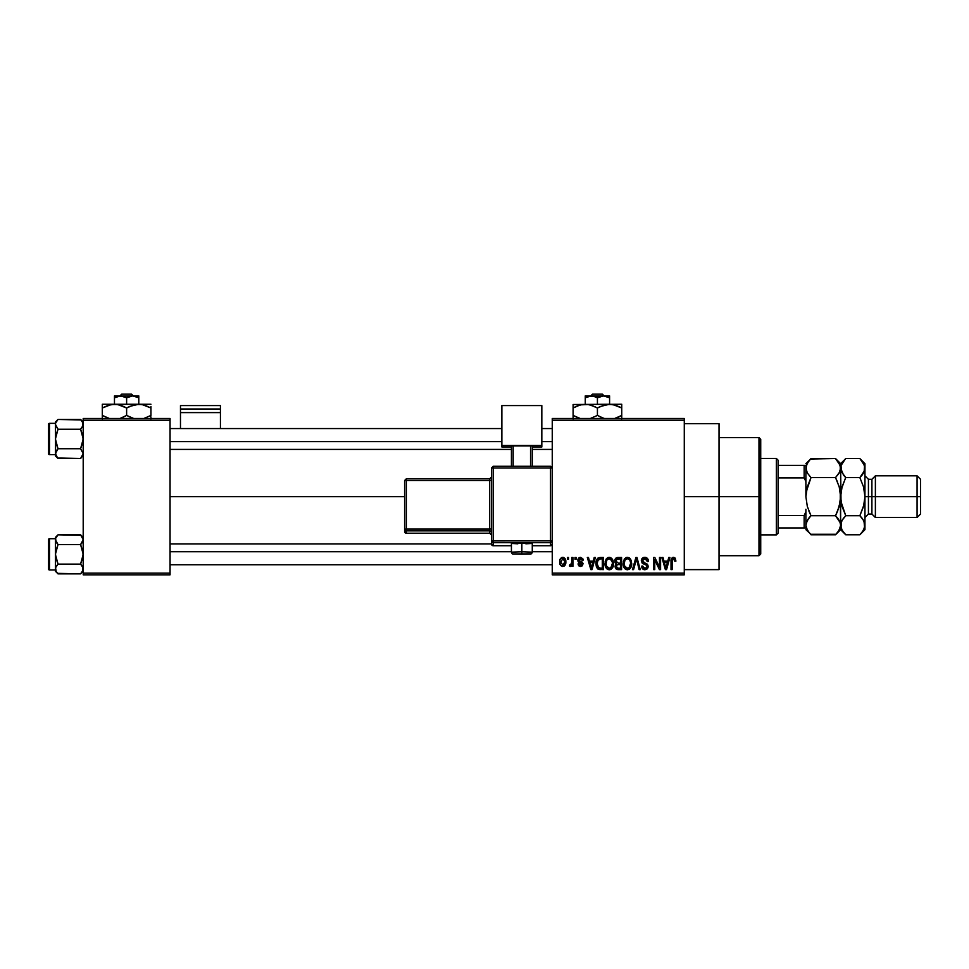 <?xml version="1.0" encoding="UTF-8"?>
<svg xmlns="http://www.w3.org/2000/svg" width="969" height="969" viewBox="0 0 969 969"><rect width="100%" height="100%" fill="white"/><g stroke="black" fill="none" stroke-linecap="round" stroke-linejoin="round"><path stroke-width="1.45" d="M684.284 496.661L719.034 496.661L719.034 423.695L719.034 496.661L684.284 496.661M170.059 496.661L404.582 496.661L170.059 496.661M552.257 418.487L684.284 418.487L552.257 418.487L552.257 420.219L684.284 420.219L684.284 573.103L552.257 573.103L552.257 418.487M552.257 574.835L684.284 574.835L684.284 418.487L684.284 420.219L552.257 420.219L552.257 573.103L684.284 573.103L684.284 574.835L552.257 574.835L552.257 573.103L552.257 574.835M567.41 557.466L567.41 559.198L568.524 559.198L568.524 557.466L567.41 557.466L568.524 557.466L567.41 557.466L567.41 559.198L568.524 559.198L568.524 557.466L568.524 559.198L567.41 559.198L567.41 557.466M574.992 557.466L574.992 559.198L576.095 559.198L576.095 557.466L574.992 557.466L576.095 557.466L574.992 557.466L574.992 559.198L576.095 559.198L576.095 557.466L576.095 559.198L574.992 559.198L574.992 557.466M594.203 557.466L593.258 561.099L589.431 561.099L588.474 557.466L587.311 557.466L590.848 569.627L592.011 569.627L595.366 557.466L594.203 557.466L595.366 557.466L594.203 557.466L593.258 561.099L589.431 561.099L588.474 557.466L587.311 557.466L590.848 569.627L592.011 569.627L595.366 557.466L592.011 569.627L590.848 569.627L587.311 557.466L588.474 557.466M612.444 559.21L610.676 557.599L608.314 557.429L606.376 558.774L605.128 561.826L606.219 568.113L608.217 569.627L610.724 569.481L613.353 565.521L612.444 559.21L609.271 557.308L606.097 559.161L605.007 563.534C604.813 566.901 606.231 568.985 609.259 569.784C612.347 568.96 613.777 566.829 613.534 563.389L612.444 559.21L609.271 557.308M630.601 559.21L628.845 557.599L626.483 557.429L624.545 558.774L623.297 561.826L624.387 568.113L626.386 569.627L628.881 569.481L631.509 565.521L630.601 559.21L627.428 557.308L624.266 559.161L623.164 563.534C622.97 566.901 624.387 568.985 627.415 569.784C630.504 568.96 631.933 566.829 631.691 563.389L630.601 559.21M648.431 561.414L647.328 561.572L648.431 561.414C648.382 558.931 647.159 557.563 644.773 557.308L642.265 558.289L641.321 560.833L642.265 563.231L646.832 565.448L646.735 567.495L645.342 568.343L643.586 567.967L642.75 565.993L641.648 566.15L642.508 568.73L644.966 569.784L647.28 568.827L648.079 565.848L646.856 563.813L642.944 562.153L642.58 559.961L645.209 558.774L646.614 559.561L647.328 561.572L648.431 561.414L647.498 558.519L645.16 557.32M668.755 557.466L667.798 561.099L663.971 561.099L663.014 557.466L661.863 557.466L665.388 569.627L666.551 569.627L669.906 557.466L668.755 557.466L669.906 557.466L668.755 557.466L667.798 561.099L663.971 561.099L663.014 557.466L661.863 557.466L665.388 569.627L666.551 569.627L669.906 557.466L666.551 569.627L665.388 569.627L661.863 557.466L663.014 557.466M675.26 558.168L673.189 557.32L671.408 558.713L671.02 569.627L672.123 569.627L672.45 559.283L674.036 558.883L674.812 561.257L675.914 561.099L675.26 558.168L673.528 557.308C671.578 557.805 670.742 559.149 671.02 561.366L671.02 569.627L672.123 569.627L672.28 559.646L673.467 558.725L674.812 561.257L675.914 561.099L675.26 558.168L673.77 557.32M659.489 557.466L659.489 567.192L654.826 557.466L653.651 557.466L653.651 569.627L654.753 569.627L654.753 559.876L659.417 569.627L660.592 569.627L660.592 557.466L659.489 557.466L660.592 557.466L659.489 557.466L659.489 567.192L654.826 557.466L653.651 557.466L653.651 569.627L654.753 569.627L654.753 559.876L659.417 569.627L660.592 569.627L660.592 557.466L660.592 569.627L659.417 569.627M636.512 558.883L633.593 569.627L632.43 569.627L635.906 557.466L632.43 569.627L633.593 569.627L636.512 558.883L639.116 569.627L640.255 569.627L636.984 557.466L635.906 557.466L636.984 557.466L635.906 557.466L632.43 569.627L633.593 569.627L636.512 558.883L639.116 569.627L640.255 569.627L636.984 557.466L640.255 569.627L639.116 569.627L636.718 559.852M618.161 557.466L616.139 557.938L614.976 559.646L615.121 562.759L616.308 564.019L615.267 565.484L615.315 567.773L616.938 569.469L621.589 569.627L621.589 557.466L618.161 557.466C615.933 557.563 614.818 558.75 614.794 561.039L616.308 564.019L615.109 566.562L618.149 569.627L621.589 569.627L621.589 557.466L621.589 569.627L618.149 569.627M600.186 557.466L598.152 557.938L596.795 559.513L596.274 566.223L598.2 569.227L603.421 569.627L603.421 557.466L600.186 557.466C597.11 558.108 595.705 560.155 595.996 563.607L598.576 569.397L603.421 569.627L603.421 557.466L603.421 569.627M580.516 557.308L578.529 558.12L577.839 560.167L578.481 562.044L581.86 563.716L580.77 565.193L577.996 563.934L578.723 565.775L580.552 566.465L582.381 565.775L582.999 563.425L582.224 562.081L579.28 560.797L578.965 559.658L580.77 558.592L582.103 560.312L583.205 560.155L582.853 558.798L580.516 557.308L577.839 560.167L581.945 564.128L580.516 565.206L579.099 563.776L577.996 563.934L580.552 566.465L583.047 563.946L579.232 560.748L578.941 559.937L580.431 558.568L582.103 560.312L583.205 560.155L580.516 557.308M571.831 557.466L571.625 563.861L569.784 564.733L569.469 565.993L570.789 566.429L571.831 564.903L571.831 566.308L572.945 566.308L572.945 557.466L571.831 557.466L572.945 557.466L571.831 557.466L571.625 563.861L569.784 564.733L569.469 565.993L570.523 566.465L571.831 564.903L571.831 566.308L572.945 566.308L572.945 557.466L572.945 566.308L571.831 566.308M562.759 557.308L560.252 558.919L559.67 561.984L560.3 564.927L562.565 566.465L564.794 565.521L565.835 561.887L565.23 558.895L562.759 557.308C560.494 557.89 559.464 559.44 559.67 561.984C559.513 564.43 560.542 565.92 562.759 566.465C565 565.908 566.029 564.382 565.835 561.887C566.017 559.404 564.988 557.878 562.759 557.308M83.201 574.835L170.059 574.835L170.059 573.103L83.201 573.103L83.201 420.219L170.059 420.219L170.059 573.103L170.059 418.487L83.201 418.487L170.059 418.487L170.059 420.219L83.201 420.219L83.201 418.487L83.201 573.103L170.059 573.103L170.059 574.835L83.201 574.835L83.201 573.103L83.201 574.835M719.034 569.627L719.034 496.661L719.034 569.627L684.284 569.627M675.914 561.099L674.787 560.857M673.673 558.738L673.067 558.786M673.576 558.725L672.195 560.046M672.28 559.646L672.123 561.269L672.28 559.646M672.123 569.627L671.02 569.627L671.02 561.366M671.02 561.027L671.093 560.034M671.202 559.355L671.408 558.701M672.849 557.393L673.528 557.308M665.727 567.64L664.346 562.517L667.423 562.517L665.885 568.355L666.393 566.053L665.885 568.355L665.267 565.86L665.812 568.004M654.753 569.627L653.651 569.627L653.651 557.466L654.826 557.466M645.499 557.369L646.287 557.587M645.209 558.774L647.328 561.572L646.614 559.561M644.676 558.725L642.435 560.809L644.24 558.75M644.179 558.762L643.416 559.004M641.648 566.15L642.75 565.993L641.648 566.15C641.708 568.367 642.822 569.578 644.966 569.784L648.116 566.453L645.184 563.11L642.435 560.809L642.653 561.766M647.571 564.539L646.614 563.667M647.667 564.697L648.104 566.15M648.067 567.095L647.922 567.725M647.91 567.761L647.28 568.839M643.622 569.542L643.004 569.191M641.853 567.519L641.708 566.853M644.082 568.222L644.942 568.367L642.798 566.441M642.835 566.647L643.477 567.87M647.001 566.695L645.342 568.343M647.013 566.405L646.287 564.866M645.39 564.491L646.662 565.169M642.81 563.619L641.321 560.833L643.004 563.728L644.918 564.358M644.773 557.308C642.592 557.454 641.454 558.628 641.321 560.833L641.345 560.482M641.853 558.847L643.331 557.563M643.404 557.526L644.07 557.357M631.061 560.094L631.437 561.172M631.643 564.503L631.509 565.521M630.225 568.428L629.511 569.106M625.889 569.433L625.078 568.888M624.399 568.137L624.024 567.531M623.806 567.059L623.273 565.109M625.586 557.805L626.459 557.429M629.269 557.817L630.02 558.447M627.185 568.355L624.92 566.732L627.827 568.331L624.739 566.32L624.266 563.57C624.072 560.978 625.126 559.355 627.44 558.725L627.44 558.725C629.693 559.319 630.734 560.869 630.589 563.364C630.843 566.041 629.777 567.713 627.415 568.367L626.967 568.318M629.341 559.561L627.44 558.725L628.966 559.234M628.966 567.87L630.589 563.364L630.007 566.599L628.615 568.088M626.265 559.004L627.234 558.738M624.642 561.003L624.266 563.57L624.884 560.433M630.589 563.364L630.553 562.589L630.589 563.364M629.923 560.336L630.553 562.589M617.532 569.59L615.945 568.827L615.121 566.877M615.581 563.486L614.915 562.153M614.806 560.688L614.976 559.646M617.132 558.992L618.137 558.883L616.987 559.04L615.933 561.487L616.987 559.04L618.137 558.883L617.265 558.956M618.101 568.197L616.211 566.368L617.241 564.685L618.404 564.576L620.475 564.576L620.475 568.209L618.065 568.197M617.241 564.685L618.404 564.576L617.241 564.685L616.248 566.804L616.587 565.121M616.441 565.339L616.223 566.102M616.853 559.101L620.475 558.883L620.475 563.146L618.295 563.146L615.896 561.027M616.55 562.698L615.933 561.487M618.404 564.576L620.475 564.576L620.475 568.209L618.549 568.209M612.905 560.094L613.268 561.172M613.486 564.455L613.353 565.521M611.269 569.166L609.792 569.748M606.933 568.9L608.048 569.566M606.231 568.137L605.867 567.531M605.952 559.404L606.376 558.774M607.43 557.805L608.302 557.429M609.029 568.355L606.764 566.732L609.658 568.331L606.582 566.32L606.109 563.57C605.904 560.978 606.957 559.355 609.271 558.725L609.271 558.725C611.524 559.319 612.578 560.869 612.42 563.364C612.674 566.041 611.621 567.713 609.247 568.367L608.811 568.318M612.081 561.027L609.465 558.738L610.809 559.234M610.809 567.87L612.42 563.364L611.851 566.599L609.453 568.355M608.108 559.004L609.077 558.738M606.473 561.003L606.109 563.57L606.727 560.433M612.42 563.364L612.396 562.589L612.42 563.364M600.32 569.627L598.576 569.397L600.32 569.627M597.849 568.997L597.255 568.391M596.819 567.689L596.286 566.235M596.274 566.223L596.02 564.467M596.008 564.031L596.008 563.086M596.032 562.65L596.165 561.511M597.534 558.423L598.152 557.938M597.388 566.053L597.158 564.83M598.248 559.513L597.11 563.631L597.546 560.663L600.332 558.883L602.318 558.883L602.318 568.209L598.781 567.967L597.11 563.631L597.388 561.16M597.546 560.663L598.442 559.355M599.678 558.919L602.318 558.883L602.318 568.209L598.975 568.04M598.781 567.967L597.897 567.144L600.356 568.209M597.122 562.88L597.183 565M597.946 559.864L598.697 559.198M591.26 568.004L591.853 566.053L591.344 568.355L589.806 562.517L592.883 562.517L591.126 567.422M590.884 566.477L589.806 562.517L592.883 562.517L591.696 566.623M583.205 560.155L579.862 558.653M580.431 558.568L578.941 559.937L580.31 561.233M577.996 563.934L579.22 564.333M580.177 565.169L579.099 563.776L580.516 565.206L581.945 564.128L579.365 562.541M578.481 562.044L577.972 561.184M577.899 559.464L579.426 557.49M570.378 564.879L569.469 565.993L570.523 566.465L571.734 565.145M570.584 564.891L571.831 562.044M563.159 557.332L563.873 557.55M565.533 559.622L565.835 561.887M565.181 564.988L564.212 566.029M561.608 566.211L560.506 565.242M561.523 557.599L562.359 557.332M564.733 561.887L563.05 565.181L560.797 562.432L562.723 558.568L564.709 561.354L564.115 564.442L564.733 561.887M564.648 560.76L564.455 559.985M564.37 559.779L564.709 561.354M665.437 566.477L664.346 562.517L667.423 562.517L666.236 566.623M628.227 568.246L627.621 568.355M618.137 558.883L620.475 558.883L620.475 563.146L618.295 563.146M611.318 559.707L612.396 562.589M758.981 496.661L758.981 555.721L758.981 496.661L719.034 496.661L758.981 496.661L758.981 437.588L758.981 496.661L760.726 496.661L758.981 496.661M760.726 553.989L760.726 496.661L760.726 553.989L758.981 555.721L719.034 555.721M760.726 439.332L760.726 496.661L760.726 439.332L758.981 437.588L719.034 437.588M81.069 419.965L58.019 419.456L55.403 422.072L58.019 419.456L80.584 419.456L82.462 421.818L83.007 425.597L80.584 429.219L58.019 429.219L80.584 429.219L82.462 426.857L80.584 429.219L83.007 436.438L83.007 441.537L80.584 448.744L83.201 453.625L80.584 458.507L83.007 454.897L80.584 458.507L58.019 458.507L56.141 456.157L55.584 452.366L58.019 448.744L55.403 438.981L58.019 429.219L55.403 424.337L55.584 425.609L55.584 423.065L58.019 419.456L56.141 421.818M57.522 457.998L80.584 458.507L82.462 456.157M57.692 458.18L55.403 453.625L58.019 448.744L56.141 451.106L58.019 448.744L80.584 448.744L58.019 448.744L55.584 441.525L55.403 422.072L55.403 423.356L49.492 423.344L49.492 454.618L55.403 454.618L49.492 454.618A1.042 1.042 0 0 1 48.45 453.577L48.45 424.386A1.042 1.042 0 0 1 49.492 423.344L55.403 423.344L55.596 454.921M55.584 425.597L58.019 429.219L55.584 425.597L55.584 423.078M80.584 448.744L83.201 453.625L80.584 448.744L83.201 438.981L80.584 429.219L83.007 425.609M48.45 453.577A1.042 1.042 0 0 0 49.492 454.618L49.492 423.344A1.042 1.042 0 0 0 48.45 424.386L48.45 453.298M58.019 429.219L55.596 436.438L55.403 453.565M55.596 452.341L56.141 451.106M83.007 452.366L83.007 454.897M83.201 422.072L80.584 419.456L83.007 423.053L82.462 426.844M83.189 424.41L82.995 423.053M170.059 441.598L501.869 441.598L170.059 441.598M541.828 441.598L552.257 441.598L541.828 441.598M552.257 551.724L532.272 551.724L552.257 551.724M511.426 551.724L170.059 551.724L511.426 551.724M776.363 458.446L778.095 460.178L778.095 465.386L778.095 460.178L776.363 458.446L760.726 458.446L776.363 458.446L776.363 534.876L760.726 534.876L776.363 534.876L776.363 458.446M778.095 533.144L776.363 534.876L778.095 533.144L778.095 527.935L778.095 533.144M805.893 481.52L804.149 477.874L778.095 477.874L778.095 515.447L778.095 465.386L778.095 477.874L804.149 477.874L805.893 481.52L805.893 465.386L778.095 465.386L804.149 465.386L804.149 477.874L804.149 465.386L805.893 465.386L805.893 496.661L807.322 486.838L810.992 477.608L807.334 472.993L805.893 468.075L806.256 470.546L806.256 465.604L808.933 460.82L810.992 458.543L835.532 458.543L810.532 459.015M805.893 527.935L778.095 527.935L778.095 515.447L778.095 527.935L805.893 527.935L805.893 511.802L804.149 515.447L778.095 515.447L804.149 515.447L804.149 527.935L804.149 515.447L805.893 511.802L805.893 527.16M55.403 454.618L55.403 455.89L58.019 458.507M57.522 573.357L80.584 573.866L83.201 571.25L80.584 573.866L83.007 570.256L80.584 573.866L82.462 571.492L80.584 573.866L58.019 573.866L56.141 571.504L55.584 567.725L58.019 564.103L55.403 554.341L58.019 544.578L55.403 539.697L56.129 542.204L55.584 538.413L58.019 534.815L56.141 537.165M81.069 535.324L58.019 534.815L55.403 537.432L58.019 534.815L80.584 534.815L82.462 537.165L83.201 539.697L82.462 542.204L83.007 540.981L80.584 544.578L58.019 544.578L80.584 544.578L82.462 542.216L80.584 544.578L83.201 554.341L80.584 564.103L83.007 567.701L82.462 571.492M55.596 567.701L58.019 564.103L55.584 556.884L55.403 537.432L55.403 538.716L49.492 538.703L49.492 569.978A1.042 1.042 0 0 1 48.45 568.936L48.45 539.745A1.042 1.042 0 0 1 49.492 538.703L55.403 538.703L55.403 569.966L49.492 569.978L55.403 569.978L55.403 571.25L55.403 568.985L56.141 571.528L55.584 567.713L58.019 564.103L80.584 564.103L58.019 564.103L56.129 566.477M83.007 567.725L83.007 570.244M48.45 568.936A1.042 1.042 0 0 0 49.492 569.978L49.492 538.703A1.042 1.042 0 0 0 48.45 539.745L48.45 568.646M55.403 569.978L55.403 571.25L58.019 573.866L56.141 571.504M58.019 544.578L56.141 542.216L58.019 544.578L55.596 551.785L55.403 568.985M55.584 540.956L55.584 538.425M83.201 537.432L80.584 534.815L83.201 539.697L80.584 544.578L83.007 551.797L83.007 556.884L80.584 564.103L82.462 566.465M83.189 539.757L82.995 538.401M82.462 542.216L83.007 540.968M82.462 566.477L80.584 564.103M55.596 570.269L56.105 571.456M875.382 496.661L875.382 475.815L875.382 496.661L920.55 496.661L920.55 479.292L920.55 514.03L920.55 496.661L917.074 496.661L917.074 475.815L917.074 496.661L875.382 496.661L875.382 517.507L875.382 496.661L871.906 496.661L875.382 496.661M860.302 459.003L863.524 463.158L864.954 468.075L864.954 463.654L864.954 496.661L868.43 496.661L868.43 479.292L871.906 479.292L871.906 496.661L871.906 479.292L875.382 475.815L917.074 475.815L920.55 479.292M864.954 475.815L868.43 479.292L868.43 496.661L871.906 496.661L868.43 496.661L868.43 514.03L864.954 517.507M839.796 471.83L835.532 477.608L837.591 482.15L835.532 477.608L839.202 472.981L835.532 477.608L810.992 477.608L835.532 477.608L839.202 486.838L840.632 496.661L839.202 506.484L835.532 515.714L810.992 515.714L807.322 506.484L805.893 496.661L807.322 506.508L810.992 515.714L835.532 515.714L840.256 522.739L840.632 525.246L839.215 530.14L835.532 534.779L810.992 534.779L807.334 530.164L805.893 525.246L807.31 520.353L810.992 515.714L807.322 520.341L808.933 517.991L806.269 522.739L805.893 525.246L806.256 527.717L805.893 525.246L806.256 527.717L809.03 532.611M840.256 470.583L839.202 472.981L840.632 468.075L840.256 465.568L840.268 470.546M805.893 484.028L805.893 496.661L807.322 486.838L806.256 491.719L810.992 477.608L807.334 472.993L805.893 468.075L807.31 463.182L810.992 458.543L808.945 460.82M835.981 459.003L839.202 463.158L840.632 468.075L840.632 463.654L841.007 470.559L841.007 465.604L845.283 459.015M810.508 534.27L836.017 534.282M840.632 525.38L840.632 529.668L840.632 525.246L840.268 527.73L837.713 532.344M839.808 521.528L840.632 525.246L840.268 491.731L840.268 501.603L837.591 511.172M837.713 518.149L839.723 521.334M806.729 521.492L807.334 520.329M808.945 511.184L810.992 515.714L808.945 511.196M839.202 472.993L835.532 477.608L839.154 486.644M837.579 511.196L835.859 515.06M835.532 534.779L840.632 529.668L845.743 534.779L842.073 530.164L840.632 525.246L842.061 520.353L845.743 515.714L841.007 501.639L840.632 468.075L840.632 496.661L839.202 486.838M835.532 515.714L837.579 517.991M845.743 458.543L859.854 458.543L845.743 458.543L840.632 463.654L835.532 458.543L840.256 465.568M839.711 464.139L839.166 463.109M809.248 517.603L810.992 515.714M806.814 529.183L807.371 530.237M808.885 532.429L805.893 529.668M805.893 509.294L805.893 511.802M805.893 466.162L805.893 465.386M810.992 477.608L810.678 478.262M841.601 488.63L845.416 478.262M841.552 471.976L841.007 465.604L843.684 460.82M843.563 475.173L840.632 468.075M841.746 505.297L840.632 496.661L841.007 501.627L840.632 496.661L842.061 486.862L840.632 496.661L840.632 525.246L841.007 527.73L841.48 521.492M842.061 486.838L845.743 477.608L841.467 471.794M843.624 532.429L842.097 530.213M845.295 534.319L843.684 532.502M841.564 529.183L840.632 525.113M843.999 517.603L842.073 520.329L845.743 515.714L859.854 515.714L860.181 515.06M863.997 504.692L859.854 515.714L845.743 515.714L842.061 506.472M920.55 514.03L917.074 517.507L917.074 496.661L917.074 517.507L875.382 517.507L871.906 514.03L871.906 496.661L871.906 514.03L868.43 514.03L868.43 496.661L864.954 496.661L864.954 529.668L864.954 468.075L864.59 470.559L861.913 475.331L863.524 472.993L864.578 470.583L859.854 477.608L861.901 475.331L859.854 477.608L863.524 486.838L864.954 496.661L863.536 506.46L859.854 515.714L863.524 520.329L864.954 525.246L863.536 530.14L860.339 534.282M864.045 521.334L864.59 527.73L862.035 532.344M862.035 518.149L864.13 521.528M863.839 487.976L864.954 496.661L863.536 506.46M864.033 464.139L863.488 463.109M864.954 468.075L864.578 465.568L864.118 471.83M859.854 534.779L861.901 532.502L859.854 534.779L845.743 534.779L859.854 534.779L864.954 529.668M859.854 515.714L861.901 517.991M845.743 477.608L859.854 477.608L845.743 477.608L843.684 475.331M863.524 472.993L859.854 477.608L863.536 486.862M864.954 463.654L859.854 458.543L864.578 465.568M845.743 515.714L842.061 520.341M220.435 428.564L220.435 405.575L220.435 409.003L180.476 409.003L180.476 405.575L220.435 405.575L180.476 405.575L180.476 428.564L180.476 412.6L220.435 412.6L220.435 428.564M180.476 412.6L220.435 412.6L220.435 409.003L180.476 409.003L180.476 412.6M525.84 543.803L532.272 543.464L521.855 543.1L521.855 554.183L530.54 553.88L513.328 553.941L521.855 554.183L521.855 551.773L511.426 552.148L521.855 551.773L521.855 543.1L511.426 543.464L517.858 543.803M552.257 543.997L550.513 545.741L552.257 543.997L552.257 468.015L550.513 466.271L493.185 466.271L493.185 467.954L550.513 467.954L550.513 466.271L493.185 466.271L491.453 468.015L493.185 467.954L493.185 466.271L491.453 468.015L491.453 540.932L493.185 540.872L493.185 467.954L491.453 468.015L491.453 543.997A1.732 1.732 0 0 0 493.185 545.729L493.185 542.664L550.513 542.664L550.513 545.729L532.272 545.729L550.513 545.729A1.732 1.732 -0 0 0 552.257 543.997L552.257 468.015L550.513 467.954L550.513 540.872L493.185 540.872L493.185 467.954L550.513 467.954L550.513 540.872L491.453 540.932L491.453 543.997L493.185 545.741L493.185 542.664A1.732 1.732 180 0 1 491.453 540.932L493.185 542.664L493.185 540.872L493.185 542.664L550.513 542.664L550.513 545.741L532.272 545.741M541.828 445.498L541.828 446.975L532.272 446.975L541.828 446.975L541.828 405.575L501.869 405.575L501.869 445.498L541.828 445.498L501.869 445.498L501.869 446.975L501.869 405.575L541.828 405.575L541.828 445.498M511.426 446.975L501.869 446.975L511.426 446.975M532.272 445.934L511.426 445.934L511.426 466.271L511.426 445.934L530.54 445.873L530.54 466.271L530.54 445.873L532.272 445.934L532.272 466.271L532.272 445.934M513.17 466.271L513.17 445.873L513.17 466.271M511.426 545.741L493.185 545.729A1.732 1.732 180 0 1 491.453 543.997M521.855 543.1L511.426 543.464L511.426 552.148C512.577 555.116 511.656 553.553 521.855 554.183L529.752 554.014C531.036 554.316 531.872 553.699 532.272 552.148L521.855 551.773L532.272 552.148L532.272 543.464L521.855 543.1M406.326 480.467L489.708 480.467L489.708 529.086L406.326 529.086L406.326 480.467L404.582 480.527L404.582 529.147L404.582 480.527L406.326 480.467L406.326 478.795L404.582 480.527L406.326 478.795L406.326 480.467L489.708 480.467L489.708 478.795L406.326 478.795L489.708 478.795A1.732 1.732 -0 0 0 491.453 477.063L489.708 478.795L489.708 480.467L491.453 480.406L489.708 480.467L489.708 529.086L406.326 529.086L406.326 480.467M491.453 534.949L489.708 533.216L406.326 533.216L406.326 530.879L489.708 530.879L489.708 533.216L406.326 533.216L404.582 531.472L404.582 529.147L404.582 531.472A1.732 1.732 0 0 0 406.326 533.216L406.326 530.879A1.732 1.732 180 0 1 404.582 529.147L406.326 529.086L404.582 529.147L406.326 530.879L406.326 529.086L406.326 530.879L489.708 530.879A1.732 1.732 180 0 1 491.453 532.611A1.732 1.732 -0 0 0 489.708 530.879L489.708 529.086L491.453 529.026L489.708 529.086L489.708 533.216A1.732 1.732 180 0 1 491.453 534.949A1.732 1.732 -0 0 0 489.708 533.216L406.326 533.216L404.582 531.472M552.257 540.932A1.732 1.732 180 0 1 550.513 542.664L550.513 540.872L550.513 542.664A1.732 1.732 0 0 0 552.257 540.932L550.513 540.872L552.257 540.932M550.513 467.954L552.257 468.015L550.513 466.271L550.513 467.954M592.507 394.165L602.33 394.165L592.507 394.165L590.69 395.897L592.507 394.165M604.147 395.897L602.33 394.165L604.147 395.897M605.104 396.042L609.586 397.787L605.092 396.042L609.586 397.787L609.586 404.243L609.586 395.897L603.505 395.897L609.586 397.787L609.586 395.897L588.219 396.418L592.919 396.03L597.425 397.787L597.425 404.243L597.425 397.787L603.505 395.897L597.425 397.787L592.919 396.03L585.264 395.897L585.264 404.243L585.264 397.787L591.344 395.897L585.264 397.787L588.195 396.43M585.264 396.43L585.264 397.787L585.264 396.43M604.765 404.86L609.586 404.243L573.103 404.509L621.747 404.243L606.412 404.509L612.723 404.509L621.747 407.997L618.852 406.483L621.747 407.997L621.747 415.422L614.649 418.487L618.61 417.033M614.503 404.897L609.586 404.243L615.824 405.284L621.747 407.997L621.747 404.243L621.747 406.483M600.332 406.483L609.586 404.243M597.425 415.422L603.312 418.123L597.425 415.422L590.327 418.487L597.425 415.422L597.425 407.997L591.526 405.296L597.425 407.997L597.425 415.422L603.299 418.123L599.302 416.44M590.182 404.897L597.425 407.997L604.523 404.933M580.443 404.86L588.413 404.509L595.535 406.98M576.228 406.374L582.115 404.509L588.413 404.509M573.103 415.422L580.189 418.487L573.103 415.422L579.002 418.123L573.103 415.422L573.103 418.899L573.103 407.997L573.103 416.936M573.103 405.284L573.103 407.997L580.189 404.933M604.511 418.487L603.312 418.123L604.511 418.487M621.747 418.911L621.747 407.997M597.425 407.997L600.32 406.483M573.103 406.483L573.103 407.997L576.216 406.386M574.351 407.307L573.103 407.997M590.145 404.885L585.264 404.243M614.443 404.885L612.783 404.521M621.747 416.924L621.747 415.422L618.622 417.033M620.487 416.113L621.747 415.422M585.264 395.897L603.505 395.897M121.719 394.165L131.542 394.165L121.719 394.165L119.902 395.897L121.719 394.165M133.359 395.897L131.542 394.165L133.359 395.897M114.463 395.897L120.544 395.897L114.463 395.897L114.463 404.243L114.463 395.897L114.463 397.787L120.544 395.897L126.624 397.787L126.624 404.243L126.624 397.787L132.705 395.897L118.969 396.03L122.118 396.03L126.624 397.787L132.705 395.897L138.785 397.787L135.83 396.418L138.785 397.787L138.785 404.243L138.785 395.897L132.705 395.897L138.785 397.787L138.785 395.897L134.279 396.03M102.302 404.243L102.302 407.997L108.177 405.296L114.463 404.243L102.302 404.243L150.946 404.243L135.612 404.509L141.958 404.509L150.946 407.997L145.071 405.296L150.946 407.997L150.946 415.422L143.86 418.487L150.946 415.422L150.946 406.483M143.703 404.897L150.946 407.997M133.976 404.86L138.785 404.243L143.654 404.885M129.761 406.374L138.785 404.243L111.29 404.509L117.612 404.509L126.624 407.997L123.729 406.483L126.624 407.997L126.624 415.422L132.523 418.123L126.624 415.422L120.713 418.136M123.499 417.033L120.75 418.123M119.381 404.897L120.713 405.284M102.302 415.422L109.4 418.487L102.302 415.422L108.201 418.123L102.302 415.422L102.302 418.899L102.302 407.997L102.302 416.936M128.514 416.44L133.71 418.487L126.624 415.422L126.624 407.997L133.722 404.933M150.946 418.911L150.946 416.936M126.624 407.997L129.725 406.399M102.302 406.483L102.302 407.997L111.265 404.521L117.612 404.509M103.562 407.307L102.302 407.997M119.357 404.885L114.463 404.243M120.75 405.296L124.747 406.98M126.624 415.422L123.523 417.021M149.698 416.113L150.946 415.422M114.463 397.787L117.406 396.43L114.463 397.787M132.705 395.897L117.419 396.418M684.284 423.695L719.034 423.695M170.059 428.564L501.869 428.564M541.828 428.564L552.257 428.564M170.059 449.41L511.426 449.41M532.272 449.41L552.257 449.41M552.257 564.757L170.059 564.757M491.453 543.912L170.059 543.912M805.893 463.654L810.992 458.543"/></g></svg>
